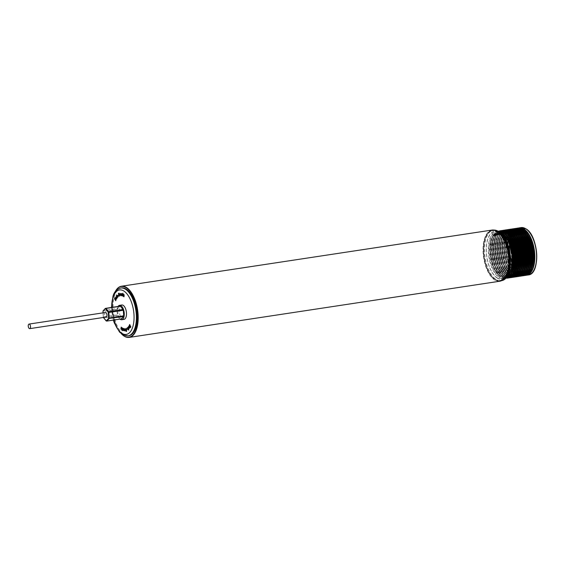 <?xml version="1.0" encoding="UTF-8"?>
<svg xmlns="http://www.w3.org/2000/svg" width="565" height="565" viewBox="0 0 565 565"><rect width="100%" height="100%" fill="white"/><g stroke="black" fill="none" stroke-linecap="round" stroke-linejoin="round"><path stroke-width="0.42" stroke-dasharray="2.83 2.12" d="M531.199 254.024A3.764 1.808 81.4 0 1 529.151 250.239A3.764 1.808 81.4 0 1 530.415 246.601A3.764 1.808 81.4 0 1 530.768 246.615A3.764 1.808 81.4 0 1 532.816 250.408A3.764 1.808 81.4 0 1 531.545 254.045A3.764 1.808 81.4 0 1 531.199 254.024M517.844 256.051A3.764 1.808 81.4 0 1 516.233 254.137A3.764 1.808 81.4 0 1 515.767 251.051A3.764 1.808 81.4 0 1 517.06 248.628A3.764 1.808 81.4 0 1 517.406 248.642A3.764 1.808 81.4 0 1 519.454 252.428A3.764 1.808 81.4 0 1 518.19 256.065A3.764 1.808 81.4 0 1 517.844 256.051M524.673 244.906A6.413 3.079 81.4 0 1 528.169 251.361A6.413 3.079 81.4 0 1 526.008 257.562A6.413 3.079 81.4 0 1 525.415 257.541A6.413 3.079 81.4 0 1 521.926 251.079A6.413 3.079 81.4 0 1 524.087 244.878A6.413 3.079 81.4 0 1 524.673 244.906M530.613 256.75A6.413 3.079 -98.6 0 0 531.199 256.778A6.413 3.079 -98.6 0 0 532.71 255.493A6.413 3.079 -98.6 0 0 533.169 254.229L530.203 254.681A6.413 3.079 -98.6 0 0 529.836 248.381L532.802 247.929A6.413 3.079 -98.6 0 0 531.1 244.871A6.413 3.079 -98.6 0 0 529.871 244.115A6.413 3.079 -98.6 0 0 529.278 244.094A6.413 3.079 -98.6 0 0 527.307 246.637L528.233 249.673L527.675 252.943A6.413 3.079 -98.6 0 0 530.613 256.75M533.169 254.229L533.727 250.966A5.558 2.67 81.4 0 1 533.12 254.702A5.558 2.67 81.4 0 1 531.305 255.797A5.558 2.67 81.4 0 1 528.233 249.673A5.558 2.67 81.4 0 1 531.729 245.5A5.558 2.67 81.4 0 1 533.727 250.966L532.802 247.929M494.785 279.117A25.15 12.07 -98.6 0 0 508.549 263.904A25.15 12.07 -98.6 0 0 497.433 232.102A25.15 12.07 -98.6 0 0 486.43 235.782A25.15 12.07 -98.6 0 0 492.736 277.415A25.15 12.07 -98.6 0 0 494.785 279.117M502.857 279.837A25.573 12.275 81.4 0 1 500.315 280.84A25.573 12.275 81.4 0 1 495.131 279.463A25.573 12.275 81.4 0 1 493.054 277.726A25.573 12.275 81.4 0 1 486.635 235.386A25.573 12.275 81.4 0 1 492.645 230.266A25.573 12.275 81.4 0 1 495.371 230.471M497.066 277.775A24.076 11.554 -98.6 0 0 501.939 279.075A24.076 11.554 -98.6 0 0 510.252 258.445A24.076 11.554 -98.6 0 0 499.601 232.766A24.076 11.554 -98.6 0 0 494.728 231.473A24.076 11.554 -98.6 0 0 486.416 252.096A24.076 11.554 -98.6 0 0 497.066 277.775M498.775 231.233A23.723 11.385 -98.6 0 0 490.067 251.1A23.723 11.385 -98.6 0 0 500.583 276.914A23.723 11.385 -98.6 0 0 505.88 278.1M503.627 232.441A23.772 11.406 -98.6 0 0 490.611 246.813A23.772 11.406 -98.6 0 0 501.127 276.878A23.772 11.406 -98.6 0 0 505.703 278.192M500.173 231A23.723 11.385 -98.6 0 0 491.818 251.178A23.723 11.385 -98.6 0 0 502.32 276.652A23.723 11.385 -98.6 0 0 507.285 277.902M505.364 232.173A23.772 11.406 -98.6 0 0 492.348 246.552A23.772 11.406 -98.6 0 0 502.857 276.617A23.772 11.406 -98.6 0 0 511.12 276.087M501.911 230.739A23.723 11.385 -98.6 0 0 493.549 250.924A23.723 11.385 -98.6 0 0 504.058 276.391A23.723 11.385 -98.6 0 0 509.023 277.641M507.102 231.911A23.772 11.406 -98.6 0 0 494.085 246.291A23.772 11.406 -98.6 0 0 504.594 276.349A23.772 11.406 -98.6 0 0 512.858 275.826M503.648 230.478A23.723 11.385 -98.6 0 0 495.286 250.655A23.723 11.385 -98.6 0 0 505.795 276.13A23.723 11.385 -98.6 0 0 510.76 277.38M508.832 231.65A23.772 11.406 -98.6 0 0 495.823 246.022A23.772 11.406 -98.6 0 0 506.332 276.087A23.772 11.406 -98.6 0 0 514.595 275.565M505.385 230.209A23.723 11.385 -98.6 0 0 497.023 250.394A23.723 11.385 -98.6 0 0 507.525 275.861A23.723 11.385 -98.6 0 0 512.49 277.118M510.569 231.389A23.772 11.406 -98.6 0 0 497.56 245.761A23.772 11.406 -98.6 0 0 508.069 275.826A23.772 11.406 -98.6 0 0 516.332 275.303M507.116 229.948A23.723 11.385 -98.6 0 0 498.761 250.133A23.723 11.385 -98.6 0 0 509.263 275.6A23.723 11.385 -98.6 0 0 514.228 276.85M512.307 231.12A23.772 11.406 -98.6 0 0 499.298 245.5A23.772 11.406 -98.6 0 0 509.807 275.565A23.772 11.406 -98.6 0 0 518.063 275.035M508.853 229.687A23.723 11.385 -98.6 0 0 500.498 249.864A23.723 11.385 -98.6 0 0 511 275.339A23.723 11.385 -98.6 0 0 515.965 276.589M514.044 230.859A23.772 11.406 -98.6 0 0 501.035 245.238A23.772 11.406 -98.6 0 0 511.544 275.296A23.772 11.406 -98.6 0 0 519.8 274.774M510.591 229.418A23.723 11.385 -98.6 0 0 502.236 249.603A23.723 11.385 -98.6 0 0 512.738 275.077A23.723 11.385 -98.6 0 0 517.702 276.327M515.781 230.598A23.772 11.406 -98.6 0 0 502.765 244.97A23.772 11.406 -98.6 0 0 513.274 275.035A23.772 11.406 -98.6 0 0 521.537 274.512M512.328 229.157A23.723 11.385 -98.6 0 0 503.973 249.342A23.723 11.385 -98.6 0 0 514.475 274.809A23.723 11.385 -98.6 0 0 519.44 276.066M517.519 230.336A23.772 11.406 -98.6 0 0 504.503 244.709A23.772 11.406 -98.6 0 0 515.012 274.774A23.772 11.406 -98.6 0 0 523.275 274.244M514.065 228.896A23.723 11.385 -98.6 0 0 505.703 249.08A23.723 11.385 -98.6 0 0 516.212 274.548A23.723 11.385 -98.6 0 0 521.177 275.798M519.249 230.068A23.772 11.406 -98.6 0 0 506.24 244.447A23.772 11.406 -98.6 0 0 516.749 274.512A23.772 11.406 -98.6 0 0 525.012 273.983M515.803 228.634A23.723 11.385 -98.6 0 0 507.441 248.812A23.723 11.385 -98.6 0 0 517.943 274.286A23.723 11.385 -98.6 0 0 522.915 275.536M520.986 229.807A23.772 11.406 -98.6 0 0 507.977 244.179A23.772 11.406 -98.6 0 0 518.486 274.244A23.772 11.406 -98.6 0 0 526.75 273.721M517.54 228.366A23.723 11.385 -98.6 0 0 509.178 248.551A23.723 11.385 -98.6 0 0 519.68 274.018A23.723 11.385 -98.6 0 0 524.645 275.275M522.724 229.545A23.772 11.406 -98.6 0 0 509.715 243.918A23.772 11.406 -98.6 0 0 520.224 273.983A23.772 11.406 -98.6 0 0 528.487 273.46M519.087 228.083A23.772 11.406 -98.6 0 0 510.915 248.48A23.772 11.406 -98.6 0 0 521.431 273.799A23.772 11.406 -98.6 0 0 526.213 275.084M123.968 319.38A7.274 3.489 81.4 0 1 119.3 311.541A7.274 3.489 81.4 0 1 121.793 305.001M118.05 306.463A7.274 3.489 -98.6 0 0 117.075 311.873A7.274 3.489 -98.6 0 0 119.964 319.091M105.464 312.494A2.309 1.109 -98.6 0 0 104.673 314.571A2.309 1.109 -98.6 0 0 106.163 317.064M121.475 287.917A24.21 11.618 -98.6 0 0 114.61 295.566A24.21 11.618 -98.6 0 0 115.754 322.262A24.21 11.618 -98.6 0 0 128.735 335.787M505.908 275.925A25.616 12.296 81.4 0 1 500.18 280.897A25.616 12.296 81.4 0 1 484.028 257.944A25.616 12.296 81.4 0 1 492.03 230.322A25.616 12.296 81.4 0 1 499.446 233.303M492.009 230.061A25.877 12.416 -98.6 0 0 491.769 230.103A25.877 12.416 -98.6 0 0 483.647 257.753A25.877 12.416 -98.6 0 0 499.764 281.229M121.765 334.162A25.877 12.416 81.4 0 1 115.302 291.54M115.133 291.872A25.616 12.296 -98.6 0 0 121.503 333.894M124.441 328.809L124.003 329.289M124.992 329.762L124.406 328.548L123.947 329.141L124.243 328.562M125.063 329.748L124.929 330.483M123.954 329.607L124.922 329.713M124.13 329.861L124.844 330.391M120.338 294.676L120.776 295.537M120.854 295.53L121.115 295.001M121.32 295.107L120.861 295.792M121.009 293.906L120.599 293.489L120.232 293.92L120.522 293.496M121.087 293.892L121.298 294.633M120.635 293.758L120.324 294.429L121.115 294.4M119.06 293.193L118.678 293.263L119.137 293.186L119.844 294.386L119.434 296.095L118.933 296.286M119.116 293.475L118.586 293.609L119.081 295.947M116.729 297.105L115.995 296.787L116.334 296.632M116.8 297.098L116.771 298.687M116.708 297.261L116.093 297.013L116.136 298.221L116.75 298.454M128.622 326.351L129.427 326.768L129.519 327.608M129.59 327.601L129.343 328.343M129.413 328.336L128.989 328.435L129.413 328.336M129.321 326.909L128.714 326.584L128.707 327.764L129.321 328.096M126.334 328.371L126.765 331.309M126.843 331.302L126.475 331.38M126.249 328.675L125.698 328.894L125.55 330.045L126.56 331.069M102.992 311.633L103.141 311.442A6.413 3.079 81.4 0 1 103.317 310.686L117.781 308.497L119.971 306.166M103.077 312.855L103.374 316.958L118.007 314.769L117.612 309.246L103.141 311.442L103.374 316.958A5.989 2.874 -98.6 0 0 103.536 317.459M103.579 317.565L103.826 317.798A6.413 3.079 81.4 0 1 103.536 316.965M117.781 308.497A6.413 3.079 -98.6 0 0 117.612 309.246M118.297 315.609L103.826 317.798L106.411 320.998L120.875 318.801L118.297 315.609A6.413 3.079 -98.6 0 1 118.007 314.769M120.875 318.801A6.413 3.079 -98.6 0 0 121.334 318.886M530.203 254.681L529.836 248.381M527.675 252.943L524.708 253.388A6.413 3.079 81.4 0 1 524.341 247.089L527.307 246.637M524.708 253.388L524.341 247.089M129.717 324.564L130.798 326.895M129.406 325.214L130.155 326.754M130.367 326.711L130.395 327.771M127.287 327.834L127.725 329.226M127.796 329.211L128.149 329.423M128.41 328.971L128.128 329.692M127.958 327.248L128.693 330.137M127.217 329.014L126.779 329.501M122.111 293.92L121.821 295.785M121.503 293.581L121.736 293.998L122.125 293.666L122.563 296.018M117.541 295.65L117.188 295.495L117.089 296.328L117.442 297.614M117.132 295.241L117.965 297.042M116.567 294.881L116.948 295.989M115.408 297.932L116.058 299.966M114.985 297.543L115.317 298.143M124.222 294.753L124.01 296.809M122.647 328.11L123.022 330.193M123.099 330.186L123.453 329.762M123.481 330.158L123.071 330.426L123.481 330.158M123.46 328.406L123.551 330.617M123.099 295.262L123.001 296.215M123.594 294.414L123.212 295.17L123.749 296.618M123.142 293.299L123.106 294.951M118.523 295.446L118.043 295.763M121.2 327.064L121.044 329.169M114.624 298.468L115.818 300.552M121.652 327.418L122.146 328.724M122.125 329.028L121.496 329.515M122.202 327.799L122.089 330.758M499.764 276.13A22.741 10.912 -98.6 0 0 512.215 262.379A22.741 10.912 -98.6 0 0 502.158 233.613A22.741 10.912 -98.6 0 0 489.714 247.371A22.741 10.912 -98.6 0 0 499.764 276.13M501.501 275.868A22.741 10.912 -98.6 0 0 513.952 262.111A22.741 10.912 -98.6 0 0 503.895 233.352A22.741 10.912 -98.6 0 0 491.451 247.103A22.741 10.912 -98.6 0 0 501.501 275.868M503.238 275.6A22.741 10.912 -98.6 0 0 515.69 261.849A22.741 10.912 -98.6 0 0 505.633 233.091A22.741 10.912 -98.6 0 0 493.189 246.841A22.741 10.912 -98.6 0 0 503.238 275.6M504.976 275.339A22.741 10.912 -98.6 0 0 517.42 261.588A22.741 10.912 -98.6 0 0 507.37 232.829A22.741 10.912 -98.6 0 0 494.919 246.58A22.741 10.912 -98.6 0 0 504.976 275.339M506.713 275.077A22.741 10.912 -98.6 0 0 519.157 261.327A22.741 10.912 -98.6 0 0 509.107 232.561A22.741 10.912 -98.6 0 0 496.656 246.319A22.741 10.912 -98.6 0 0 506.713 275.077M508.451 274.816A22.741 10.912 -98.6 0 0 520.895 261.058A22.741 10.912 -98.6 0 0 510.845 232.3A22.741 10.912 -98.6 0 0 498.394 246.05A22.741 10.912 -98.6 0 0 508.451 274.816M510.181 274.548A22.741 10.912 -98.6 0 0 522.632 260.797A22.741 10.912 -98.6 0 0 512.575 232.038A22.741 10.912 -98.6 0 0 500.131 245.789A22.741 10.912 -98.6 0 0 510.181 274.548M511.918 274.286A22.741 10.912 -98.6 0 0 524.369 260.536A22.741 10.912 -98.6 0 0 514.312 231.777A22.741 10.912 -98.6 0 0 501.868 245.528A22.741 10.912 -98.6 0 0 511.918 274.286M513.656 274.025A22.741 10.912 -98.6 0 0 526.107 260.274A22.741 10.912 -98.6 0 0 516.05 231.509A22.741 10.912 -98.6 0 0 503.606 245.259A22.741 10.912 -98.6 0 0 513.656 274.025M515.393 273.757A22.741 10.912 -98.6 0 0 527.844 260.006A22.741 10.912 -98.6 0 0 517.787 231.247A22.741 10.912 -98.6 0 0 505.343 244.998A22.741 10.912 -98.6 0 0 515.393 273.757M517.13 273.495A22.741 10.912 -98.6 0 0 529.575 259.745A22.741 10.912 -98.6 0 0 519.525 230.986A22.741 10.912 -98.6 0 0 507.073 244.737A22.741 10.912 -98.6 0 0 517.13 273.495M518.868 273.234A22.741 10.912 -98.6 0 0 531.312 259.483A22.741 10.912 -98.6 0 0 521.262 230.718A22.741 10.912 -98.6 0 0 508.811 244.476A22.741 10.912 -98.6 0 0 518.868 273.234M520.605 272.973A22.741 10.912 -98.6 0 0 533.049 259.215A22.741 10.912 -98.6 0 0 522.999 230.456A22.741 10.912 -98.6 0 0 510.548 244.207A22.741 10.912 -98.6 0 0 520.605 272.973M533.996 269.964A23.525 11.286 81.4 0 1 523.804 273.213A23.525 11.286 81.4 0 1 513.408 243.459A23.525 11.286 81.4 0 1 526.283 229.235A23.525 11.286 81.4 0 1 528.042 230.668M521.085 227.596A23.949 11.491 -98.6 0 0 512.815 248.12A23.949 11.491 -98.6 0 0 523.416 273.665A23.949 11.491 -98.6 0 0 528.268 274.957M521.679 273.933A23.949 11.491 -98.6 0 0 525.669 275.282L521.509 273.898L514.454 264.251L510.965 249.257L512.49 235.231L518.5 228.055A23.949 11.491 -98.6 0 0 511.134 249.264A23.949 11.491 -98.6 0 0 521.679 273.933M492.645 230.266L494.008 230.089A25.573 12.275 -98.6 0 0 493.386 230.153A25.573 12.275 -98.6 0 0 484.558 252.068A25.573 12.275 -98.6 0 0 495.872 279.35A25.573 12.275 -98.6 0 0 501.056 280.727A25.573 12.275 -98.6 0 0 501.685 280.593M497.052 277.98A24.295 11.66 -98.6 0 0 510.35 263.29A24.295 11.66 -98.6 0 0 499.615 232.561A24.295 11.66 -98.6 0 0 486.317 247.251A24.295 11.66 -98.6 0 0 497.052 277.98M498.436 231.191A24.076 11.554 -98.6 0 0 496.656 231.177A24.076 11.554 -98.6 0 0 488.344 251.806A24.076 11.554 -98.6 0 0 498.994 277.479A24.076 11.554 -98.6 0 0 503.874 278.778A24.076 11.554 -98.6 0 0 505.569 278.234M501.889 232.702A23.772 11.406 -98.6 0 0 488.88 247.075A23.772 11.406 -98.6 0 0 499.389 277.14A23.772 11.406 -98.6 0 0 508.112 276.137M504.651 235.153A22.741 10.912 -98.6 0 0 502.716 233.529A22.741 10.912 -98.6 0 0 490.272 247.286A22.741 10.912 -98.6 0 0 500.322 276.045A22.741 10.912 -98.6 0 0 510.329 272.613M506.155 234.659A22.741 10.912 -98.6 0 0 504.453 233.267A22.741 10.912 -98.6 0 0 492.009 247.018A22.741 10.912 -98.6 0 0 502.059 275.784A22.741 10.912 -98.6 0 0 511.911 272.641M499.411 230.951A23.956 11.491 -98.6 0 0 492.044 252.167A23.956 11.491 -98.6 0 0 502.589 276.829A23.956 11.491 -98.6 0 0 506.572 278.178L502.419 276.794L495.357 267.146L491.868 252.16L493.393 238.14L499.404 230.951M507.886 234.39A22.741 10.912 -98.6 0 0 506.191 233.006A22.741 10.912 -98.6 0 0 493.746 246.757A22.741 10.912 -98.6 0 0 503.796 275.515A22.741 10.912 -98.6 0 0 513.642 272.379M501.148 230.69A23.956 11.491 -98.6 0 0 493.782 251.905A23.956 11.491 -98.6 0 0 504.326 276.56A23.956 11.491 -98.6 0 0 508.309 277.916M509.623 234.129A22.741 10.912 -98.6 0 0 507.928 232.745A22.741 10.912 -98.6 0 0 495.477 246.495A22.741 10.912 -98.6 0 0 505.534 275.254A22.741 10.912 -98.6 0 0 515.379 272.118M510.033 277.655L505.887 276.264L498.831 266.623L495.343 251.637L496.861 237.611L502.871 230.421A23.956 11.491 -98.6 0 0 495.519 251.644A23.956 11.491 -98.6 0 0 506.063 276.299A23.956 11.491 -98.6 0 0 510.047 277.655M511.36 233.868A22.741 10.912 -98.6 0 0 509.665 232.476A22.741 10.912 -98.6 0 0 497.214 246.234A22.741 10.912 -98.6 0 0 507.271 274.993A22.741 10.912 -98.6 0 0 517.116 271.857M507.801 276.038A23.956 11.491 -98.6 0 0 511.777 277.394L507.624 276.002L500.562 266.362L497.073 251.376L498.598 237.349L504.609 230.16A23.956 11.491 -98.6 0 0 497.257 251.383A23.956 11.491 -98.6 0 0 507.801 276.038M513.091 233.599A22.741 10.912 -98.6 0 0 511.403 232.215A22.741 10.912 -98.6 0 0 498.952 245.966A22.741 10.912 -98.6 0 0 509.009 274.731A22.741 10.912 -98.6 0 0 518.854 271.596M509.531 275.769A23.956 11.491 -98.6 0 0 513.514 277.125L509.362 275.741L502.299 266.094L498.81 251.107L500.336 237.088L506.346 229.899A23.956 11.491 -98.6 0 0 498.987 251.114A23.956 11.491 -98.6 0 0 509.531 275.769M514.828 233.338A22.741 10.912 -98.6 0 0 513.133 231.954A22.741 10.912 -98.6 0 0 500.689 245.704A22.741 10.912 -98.6 0 0 510.739 274.463A22.741 10.912 -98.6 0 0 520.591 271.327M511.269 275.508A23.956 11.491 -98.6 0 0 515.252 276.864L511.099 275.473L504.036 265.832L500.548 250.846L502.073 236.827L508.083 229.637A23.956 11.491 -98.6 0 0 500.724 250.853A23.956 11.491 -98.6 0 0 511.269 275.508M516.565 233.077A22.741 10.912 -98.6 0 0 514.87 231.692A22.741 10.912 -98.6 0 0 502.426 245.443A22.741 10.912 -98.6 0 0 512.476 274.202A22.741 10.912 -98.6 0 0 522.328 271.066M509.828 229.369A23.956 11.491 -98.6 0 0 502.462 250.592A23.956 11.491 -98.6 0 0 513.006 275.247A23.956 11.491 -98.6 0 0 516.989 276.603L512.836 275.212L505.774 265.571L502.285 250.585L503.811 236.558L509.821 229.369M518.303 232.808A22.741 10.912 -98.6 0 0 516.608 231.424A22.741 10.912 -98.6 0 0 504.164 245.175A22.741 10.912 -98.6 0 0 514.214 273.94A22.741 10.912 -98.6 0 0 524.066 270.805M511.565 229.107A23.956 11.491 -98.6 0 0 504.199 250.33A23.956 11.491 -98.6 0 0 514.743 274.986A23.956 11.491 -98.6 0 0 518.727 276.334M520.04 232.547A22.741 10.912 -98.6 0 0 518.345 231.163A22.741 10.912 -98.6 0 0 505.894 244.913A22.741 10.912 -98.6 0 0 515.951 273.679A22.741 10.912 -98.6 0 0 525.796 270.543M520.45 276.08L516.304 274.682L509.249 265.041L505.76 250.055L507.278 236.036L513.288 228.846A23.956 11.491 -98.6 0 0 505.936 250.062A23.956 11.491 -98.6 0 0 516.481 274.717A23.956 11.491 -98.6 0 0 520.464 276.073M521.778 232.286A22.741 10.912 -98.6 0 0 520.082 230.901A22.741 10.912 -98.6 0 0 507.631 244.652A22.741 10.912 -98.6 0 0 517.688 273.411A22.741 10.912 -98.6 0 0 527.533 270.275M518.218 274.456A23.956 11.491 -98.6 0 0 522.194 275.812L518.041 274.421L510.986 264.78L507.49 249.794L509.016 235.774L515.026 228.585A23.956 11.491 -98.6 0 0 507.674 249.801A23.956 11.491 -98.6 0 0 518.218 274.456M523.515 232.024A22.741 10.912 -98.6 0 0 521.82 230.633A22.741 10.912 -98.6 0 0 509.369 244.391A22.741 10.912 -98.6 0 0 519.426 273.149A22.741 10.912 -98.6 0 0 529.271 270.014M519.955 274.195A23.956 11.491 -98.6 0 0 523.932 275.551L519.779 274.159L512.716 264.519L509.227 249.532L510.753 235.506L516.763 228.316A23.956 11.491 -98.6 0 0 509.411 249.539A23.956 11.491 -98.6 0 0 519.955 274.195M525.245 231.756A22.741 10.912 -98.6 0 0 523.557 230.372A22.741 10.912 -98.6 0 0 511.106 244.122A22.741 10.912 -98.6 0 0 521.163 272.888A22.741 10.912 -98.6 0 0 531.008 269.752M127.994 335.9A24.21 11.618 81.4 0 1 115.013 322.375A24.21 11.618 81.4 0 1 113.869 295.679A24.21 11.618 81.4 0 1 120.733 288.03M113.6 320.058A22.494 10.799 81.4 0 1 111.686 307.424M103.317 310.686L105.5 308.363M502.257 233.748C513.988 240.118 515.676 277.012 504.616 277.09L500.23 275.911C488.499 269.54 486.811 232.646 497.871 232.568L502.257 233.748M503.994 233.486C515.718 239.857 517.413 276.751 506.353 276.829L501.967 275.649C490.236 269.279 488.548 232.385 499.601 232.307L503.994 233.486M505.732 233.225C517.455 239.595 519.15 276.49 508.09 276.568L503.705 275.388C491.974 269.011 490.286 232.116 501.339 232.046L505.732 233.225M507.462 232.957C519.193 239.334 520.881 276.228 509.828 276.299L505.435 275.12C493.711 268.749 492.016 231.855 503.076 231.777L507.462 232.957M509.199 232.695C520.93 239.066 522.618 275.96 511.565 276.038L507.172 274.858C495.449 268.488 493.754 231.594 504.813 231.516L509.199 232.695M510.937 232.434C522.667 238.804 524.355 275.699 513.295 275.777L508.91 274.597C497.179 268.227 495.491 231.332 506.551 231.255L510.937 232.434M512.674 232.173C524.405 238.543 526.093 275.438 515.033 275.508L510.647 274.329C498.916 267.958 497.228 231.064 508.288 230.993L512.674 232.173M514.411 231.904C526.135 238.282 527.83 275.176 516.77 275.247L512.384 274.067C500.654 267.697 498.966 230.803 510.018 230.725L514.411 231.904M516.149 231.643C527.872 238.013 529.567 274.908 518.508 274.986L514.122 273.806C502.391 267.436 500.703 230.541 511.756 230.464L516.149 231.643M517.879 231.382C529.61 237.752 531.298 274.647 520.245 274.724L515.859 273.545C504.128 267.167 502.44 230.273 513.493 230.202L517.879 231.382M519.616 231.12C531.347 237.491 533.035 274.385 521.982 274.456L517.589 273.276C505.866 266.906 504.171 230.012 515.231 229.941L519.616 231.12M521.354 230.852C533.085 237.229 534.773 274.117 523.72 274.195L519.327 273.015C507.603 266.645 505.908 229.75 516.968 229.673L521.354 230.852M523.091 230.591C534.822 236.961 536.51 273.856 525.45 273.933L521.064 272.754C509.333 266.383 507.645 229.489 518.705 229.411L523.091 230.591M517.06 248.628L530.415 246.601M515.767 251.051L516.233 254.137M526.008 257.562L531.199 256.778M501.664 280.607L500.315 280.84M505.541 278.27L501.939 279.075M505.393 278.418L500.682 277.055L493.52 267.174L490.095 251.87L491.875 237.801L498.21 231.071M508.295 277.923L504.15 276.525L497.094 266.885L493.605 251.898L495.124 237.879L501.134 230.69M518.712 276.341L514.567 274.95L507.511 265.31L504.022 250.323L505.541 236.297L511.551 229.107M111.467 307.459L113.381 320.094M103.317 316.979L103.028 312.862M103.317 316.986L103.564 317.707M498.401 231.17L494.728 231.473M486.43 235.782L486.635 235.386M531.729 245.5L531.1 244.871M533.12 254.702L532.71 255.493M524.087 244.878L529.278 244.094M518.19 256.065L531.545 254.045"/><path stroke-width="0.85" d="M495.371 230.471A25.573 12.275 81.4 0 1 497.829 231.643A25.573 12.275 81.4 0 1 508.924 256.164A25.573 12.275 81.4 0 1 502.857 279.837M505.88 278.1A23.723 11.385 -98.6 0 0 513.55 257.35A23.723 11.385 -98.6 0 0 503.083 232.568A23.723 11.385 -98.6 0 0 498.775 231.233M505.703 278.192A23.772 11.406 -98.6 0 0 514.157 258.036A23.772 11.406 -98.6 0 0 503.627 232.441M507.285 277.902A23.723 11.385 -98.6 0 0 515.301 257.435A23.723 11.385 -98.6 0 0 504.813 232.3A23.723 11.385 -98.6 0 0 500.173 231M511.12 276.087A23.772 11.406 -98.6 0 0 515.527 253.671A23.772 11.406 -98.6 0 0 505.364 232.173M509.023 277.641A23.723 11.385 -98.6 0 0 517.039 257.174A23.723 11.385 -98.6 0 0 506.551 232.038A23.723 11.385 -98.6 0 0 501.911 230.739M512.858 275.826A23.772 11.406 -98.6 0 0 517.265 253.41A23.772 11.406 -98.6 0 0 507.102 231.911M510.76 277.38A23.723 11.385 -98.6 0 0 518.776 256.913A23.723 11.385 -98.6 0 0 508.288 231.777A23.723 11.385 -98.6 0 0 503.648 230.478M514.595 275.565A23.772 11.406 -98.6 0 0 519.002 253.141A23.772 11.406 -98.6 0 0 508.832 231.65M512.49 277.118A23.723 11.385 -98.6 0 0 520.513 256.651A23.723 11.385 -98.6 0 0 510.026 231.516A23.723 11.385 -98.6 0 0 505.385 230.209M516.332 275.303A23.772 11.406 -98.6 0 0 520.739 252.88A23.772 11.406 -98.6 0 0 510.569 231.389M514.228 276.85A23.723 11.385 -98.6 0 0 522.251 256.383A23.723 11.385 -98.6 0 0 511.763 231.247A23.723 11.385 -98.6 0 0 507.116 229.948M518.063 275.035A23.772 11.406 -98.6 0 0 522.47 252.619A23.772 11.406 -98.6 0 0 512.307 231.12M515.965 276.589A23.723 11.385 -98.6 0 0 523.988 256.122A23.723 11.385 -98.6 0 0 513.5 230.986A23.723 11.385 -98.6 0 0 508.853 229.687M519.8 274.774A23.772 11.406 -98.6 0 0 524.207 252.35A23.772 11.406 -98.6 0 0 514.044 230.859M517.702 276.327A23.723 11.385 -98.6 0 0 525.718 255.86A23.723 11.385 -98.6 0 0 515.238 230.725A23.723 11.385 -98.6 0 0 510.591 229.418M521.537 274.512A23.772 11.406 -98.6 0 0 525.944 252.089A23.772 11.406 -98.6 0 0 515.781 230.598M519.44 276.066A23.723 11.385 -98.6 0 0 527.456 255.599A23.723 11.385 -98.6 0 0 516.968 230.456A23.723 11.385 -98.6 0 0 512.328 229.157M523.275 274.244A23.772 11.406 -98.6 0 0 527.682 251.828A23.772 11.406 -98.6 0 0 517.519 230.336M521.177 275.798A23.723 11.385 -98.6 0 0 529.193 255.331A23.723 11.385 -98.6 0 0 518.705 230.195A23.723 11.385 -98.6 0 0 514.065 228.896M525.012 273.983A23.772 11.406 -98.6 0 0 529.419 251.566A23.772 11.406 -98.6 0 0 519.249 230.068M522.915 275.536A23.723 11.385 -98.6 0 0 530.931 255.069A23.723 11.385 -98.6 0 0 520.443 229.934A23.723 11.385 -98.6 0 0 515.803 228.634M526.75 273.721A23.772 11.406 -98.6 0 0 531.157 251.298A23.772 11.406 -98.6 0 0 520.986 229.807M524.645 275.275A23.723 11.385 -98.6 0 0 532.668 254.808A23.723 11.385 -98.6 0 0 522.18 229.673A23.723 11.385 -98.6 0 0 517.54 228.366M528.487 273.46A23.772 11.406 -98.6 0 0 532.887 251.037A23.772 11.406 -98.6 0 0 522.724 229.545M526.213 275.084A23.772 11.406 -98.6 0 0 534.455 254.751A23.772 11.406 -98.6 0 0 523.932 229.362A23.772 11.406 -98.6 0 0 519.087 228.083M119.561 305.34L121.793 305.001A7.274 3.489 81.4 0 1 126.461 312.841A7.274 3.489 81.4 0 1 123.968 319.38L121.743 319.719A7.274 3.489 -98.6 0 0 124.236 313.18A7.274 3.489 -98.6 0 0 119.561 305.34A7.274 3.489 -98.6 0 0 118.05 306.463M119.964 319.091A7.274 3.489 -98.6 0 0 121.743 319.719M29.733 328.646L106.163 317.064A2.309 1.109 -98.6 0 0 106.955 314.988A2.309 1.109 -98.6 0 0 105.464 312.494L29.041 324.077A2.309 1.109 -98.6 0 0 28.25 326.153A2.309 1.109 -98.6 0 0 29.733 328.646A2.309 1.109 -98.6 0 0 30.524 326.57A2.309 1.109 -98.6 0 0 29.041 324.077M135.6 328.138A24.21 11.618 -98.6 0 0 134.456 301.442A24.21 11.618 -98.6 0 0 121.475 287.917L120.733 288.03A24.21 11.618 81.4 0 1 133.714 301.555A24.21 11.618 81.4 0 1 134.858 328.251A24.21 11.618 81.4 0 1 127.994 335.9L128.735 335.787A24.21 11.618 -98.6 0 0 135.6 328.138M121.503 333.894A25.616 12.296 -98.6 0 0 121.673 334.063A25.616 12.296 -98.6 0 0 129.18 337.143A25.616 12.296 -98.6 0 0 137.182 309.521A25.616 12.296 -98.6 0 0 121.03 286.561A25.616 12.296 -98.6 0 0 115.246 291.653A25.616 12.296 -98.6 0 0 115.133 291.872M115.302 291.54A25.877 12.416 81.4 0 1 115.366 291.42A25.877 12.416 81.4 0 1 121.214 286.278A25.877 12.416 81.4 0 1 121.447 286.236A25.877 12.416 81.4 0 1 137.563 309.712A25.877 12.416 81.4 0 1 129.442 337.362A25.877 12.416 81.4 0 1 129.208 337.404A25.877 12.416 81.4 0 1 121.863 334.254A25.877 12.416 81.4 0 1 121.765 334.162M499.446 233.303A25.616 12.296 81.4 0 1 499.538 233.394A25.616 12.296 81.4 0 1 505.972 275.805A25.616 12.296 81.4 0 1 505.908 275.925M129.208 337.404L499.764 281.229A25.877 12.416 -98.6 0 0 500.004 281.186A25.877 12.416 -98.6 0 0 505.845 276.045A25.877 12.416 -98.6 0 0 499.354 233.204A25.877 12.416 -98.6 0 0 492.009 230.061L121.447 286.236M114.547 298.482L115.74 300.764L114.547 298.482M120.903 329.049L121.193 327.135M118.382 295.227L117.979 295.813L118.382 295.227M123.396 329.204L123.551 330.617L123.403 330.172L123.001 330.44L122.57 328.081L123.022 330.193L123.46 328.449M123.551 330.574L123.481 330.158L123.001 330.44L122.647 328.11M123.022 330.193L123.467 329.19M115.147 298.772L114.829 297.741L115.366 297.861L116.058 299.966L115.147 298.772M121.708 295.001L121.503 293.581L121.666 294.012L122.054 293.68L122.513 294.895L122.563 296.018L122.033 293.927L121.708 295.001M122.563 295.982L122.407 294.422L122.111 293.92L121.701 294.414M128.128 329.692L127.16 327.891L128.078 329.43L127.944 327.206L128.806 330.031L128.34 328.978L128.015 329.748M127.725 329.226L128.149 329.423L128.213 328.625M130.798 326.895L129.682 324.494L130.798 326.895M125.818 328.491L126.256 328.378L126.475 331.38L126.009 331.387L125.338 330.094L126.263 328.385M126.475 331.38L126.009 331.387L125.338 330.094M129.413 328.336L128.608 327.905L128.622 326.351L129.519 327.608L129.343 328.343L128.53 327.919L128.771 326.203M129.343 328.343L128.989 328.435M116.771 298.687L115.966 298.391L115.917 296.802L116.729 297.105L116.524 298.892M116.849 298.673L116.044 298.384L115.917 296.802L116.334 296.632M120.776 295.537L121.249 295.121L120.818 295.799L120.154 293.927L120.522 293.496L121.009 293.906L121.221 294.648L120.267 294.683L120.776 295.537L121.115 295.001M120.861 295.792L120.126 294.676M120.197 294.662L120.522 293.496M124.844 329.727L124.441 328.809L123.876 329.155L124.328 328.562L124.992 329.762L124.54 330.843L123.883 329.614L124.844 329.727L124.364 328.816L124.003 329.289M124.017 329.218L124.328 328.562M124.929 330.483L124.54 330.843L124.067 330.37M119.363 296.102L118.933 296.286L118.601 293.277L119.06 293.193L119.773 294.4L119.363 296.102M119.003 296.251L118.396 293.383L119.06 293.193M130.204 326.535L130.487 327.594L129.943 327.396L129.329 325.221L130.204 326.535M126.779 329.501L127.21 328.985L126.779 329.501M116.877 296.004L117.132 295.241L118.071 296.922L117.117 295.509L117.329 297.734L116.383 295.015L116.877 296.004L117.188 295.17M118.021 296.978L117.117 295.509M124.152 294.768L124.01 296.809L124.152 294.768M123.022 295.269L122.923 293.235L123.029 294.958L123.756 294.499L123.142 295.177L123.749 296.618L123.022 295.269L123.551 296.512M122.068 328.731L122.089 330.758L122.047 329.035L121.284 329.374L121.948 328.809L121.383 327.297L122.068 328.731L122.195 327.855M124.441 328.809L124.074 329.282L124.441 328.809M123.947 329.141L124.406 328.548M125.006 330.469L124.618 330.836M124.138 330.363L123.954 329.607M124.512 330.574L124.929 329.953L124.053 329.875L124.512 330.574L124.851 329.967L124.053 329.875M120.854 295.53L121.193 294.987L120.854 295.53M120.232 293.92L120.599 293.489M121.221 294.64L120.267 294.683M121.044 294.407L120.635 293.758L120.253 294.443L121.044 294.407L120.317 293.984M118.678 293.263L119.137 293.186M119.003 295.954L119.603 295.643L119.709 294.45L119.116 293.475L118.509 293.616L119.003 295.954L119.533 295.65L119.632 294.457L118.608 293.581M115.995 296.787L116.411 296.618M116.065 298.235L116.75 298.454L116.136 298.221L116.75 298.454L116.708 297.261L116.093 297.013L116.708 297.261L116.023 297.028L116.065 298.235L116.672 298.468L116.637 297.275L116.023 297.028M128.629 327.771L129.321 328.096L128.707 327.764L129.321 328.096L129.321 326.909L128.714 326.584L129.321 326.909L128.643 326.598L128.629 327.771L129.244 328.11L129.251 326.916L128.643 326.598M126.553 331.373L126.08 331.38M125.409 330.087L125.889 328.477M126.044 331.104L126.659 331.048L126.249 328.675L125.628 328.901L125.472 330.059L126.044 331.104L126.581 331.062L126.172 328.689M103.536 317.459A5.989 2.874 -98.6 0 0 103.579 317.565L106.072 320.652A5.989 2.874 -98.6 0 0 106.404 320.708L108.515 318.469L123.523 316.562A6.413 3.079 -98.6 0 0 123.693 315.807L109.229 318.003L108.833 312.48L108.254 312.593A5.989 2.874 -98.6 0 0 108.049 311.986L108.544 311.64A6.413 3.079 81.4 0 1 108.833 312.48L123.297 310.284A6.413 3.079 -98.6 0 0 123.015 309.451L108.544 311.64L105.959 308.448L105.556 308.907A5.989 2.874 -98.6 0 0 105.224 308.843L105.5 308.363A6.413 3.079 81.4 0 1 105.959 308.448L120.43 306.251A6.413 3.079 -98.6 0 0 119.971 306.166L105.5 308.363L103.113 311.089A5.989 2.874 -98.6 0 0 102.992 311.633L103.077 312.855M103.317 310.686L103.113 311.089M106.072 320.652L106.411 320.998A6.413 3.079 81.4 0 0 106.707 321.068M106.404 320.708L106.87 321.082L106.404 320.708M123.523 316.562L121.334 318.886L106.87 321.082L109.052 318.752A6.413 3.079 81.4 0 0 109.229 318.003L108.635 317.918L108.254 312.593M123.297 310.284L123.693 315.807M120.43 306.251L123.015 309.451M130.833 326.817L129.59 324.684M129.985 327.312L129.237 325.391M130.437 327.686L130.084 327.128M128.283 328.611L127.831 327.305M127.796 329.211L128.149 329.423L127.796 329.211M128.199 329.685L127.16 327.891M128.749 330.08L128.34 328.978M126.793 329.254L127.217 329.014M122.111 293.92L121.779 294.4L122.111 293.92M121.75 295.763L121.581 293.602M117.541 295.65L117.188 295.495L117.541 295.65M117.386 297.677L116.383 295.015M116.093 299.881L115.26 298.518M115.126 298.588L114.829 297.741M124.017 296.745L124.081 294.718M123.099 330.186L123.453 329.762L123.099 330.186M123.481 330.158L123.071 330.426M123.594 294.414L123.029 294.958M123.001 296.166L122.993 293.27M117.986 295.573L118.396 295.262M115.769 300.679L114.476 298.687M121.532 329.48L121.948 328.809M122.019 328.795L121.489 327.368M122.089 330.695L122.047 329.035M528.042 230.668A23.525 11.286 81.4 0 1 533.996 269.964M528.268 274.957A23.949 11.491 -98.6 0 0 536.531 254.434A23.949 11.491 -98.6 0 0 525.937 228.889A23.949 11.491 -98.6 0 0 521.085 227.596L519.348 227.864A23.949 11.491 -98.6 0 0 518.508 228.055L519.348 227.864A23.949 11.491 -98.6 0 1 524.2 229.15A23.949 11.491 -98.6 0 1 534.794 254.702A23.949 11.491 -98.6 0 1 526.524 275.219L525.662 275.289A23.949 11.491 -98.6 0 0 526.524 275.219L528.268 274.957C540.719 274.315 538.607 235.972 526.149 228.931L521.085 227.596M501.685 280.593A25.573 12.275 -98.6 0 0 509.842 258.156A25.573 12.275 -98.6 0 0 498.57 231.53A25.573 12.275 -98.6 0 0 494.029 230.089M505.569 278.234A24.076 11.554 -98.6 0 0 512.052 256.333A24.076 11.554 -98.6 0 0 501.529 232.476A24.076 11.554 -98.6 0 0 498.436 231.191M508.112 276.137A23.772 11.406 -98.6 0 0 511.975 253.614A23.772 11.406 -98.6 0 0 501.889 232.702M510.329 272.613A22.741 10.912 -98.6 0 0 504.651 235.153M511.911 272.641A22.741 10.912 -98.6 0 0 506.155 234.659M500.293 230.746L505.28 232.081C517.717 239.08 519.821 277.45 507.476 278.114L506.565 278.185A23.956 11.491 -98.6 0 0 507.469 278.114A23.956 11.491 -98.6 0 0 507.476 278.114A23.956 11.491 -98.6 0 0 515.704 257.555A23.956 11.491 -98.6 0 0 505.11 232.046A23.956 11.491 -98.6 0 0 500.293 230.746A23.956 11.491 -98.6 0 0 500.286 230.746A23.956 11.491 -98.6 0 0 499.411 230.951M513.642 272.379A22.741 10.912 -98.6 0 0 507.886 234.39M508.309 277.916A23.956 11.491 -98.6 0 0 509.206 277.853A23.956 11.491 -98.6 0 0 509.213 277.846A23.956 11.491 -98.6 0 0 517.441 257.294A23.956 11.491 -98.6 0 0 506.847 231.784A23.956 11.491 -98.6 0 0 502.031 230.485A23.956 11.491 -98.6 0 0 502.024 230.485A23.956 11.491 -98.6 0 0 501.148 230.69M515.379 272.118A22.741 10.912 -98.6 0 0 509.623 234.129M510.047 277.655A23.956 11.491 -98.6 0 0 510.937 277.585A23.956 11.491 -98.6 0 0 510.951 277.585A23.956 11.491 -98.6 0 0 519.178 257.026A23.956 11.491 -98.6 0 0 508.585 231.516A23.956 11.491 -98.6 0 0 503.768 230.223A23.956 11.491 -98.6 0 0 503.761 230.223A23.956 11.491 -98.6 0 0 502.885 230.421L503.761 230.223L508.754 231.551C521.191 238.557 523.296 276.921 510.951 277.585L510.033 277.655M517.116 271.857A22.741 10.912 -98.6 0 0 511.36 233.868M512.674 277.323L511.77 277.394A23.956 11.491 -98.6 0 0 512.674 277.323A23.956 11.491 -98.6 0 0 512.688 277.323A23.956 11.491 -98.6 0 0 520.916 256.764A23.956 11.491 -98.6 0 0 510.322 231.255A23.956 11.491 -98.6 0 0 505.506 229.955A23.956 11.491 -98.6 0 0 505.491 229.962A23.956 11.491 -98.6 0 0 504.623 230.16L505.491 229.962L510.492 231.29C522.929 238.289 525.033 276.659 512.688 277.323M518.854 271.596A22.741 10.912 -98.6 0 0 513.091 233.599M514.411 277.062L513.507 277.132A23.956 11.491 -98.6 0 0 514.411 277.062A23.956 11.491 -98.6 0 0 514.425 277.062A23.956 11.491 -98.6 0 0 522.653 256.503A23.956 11.491 -98.6 0 0 512.052 230.993A23.956 11.491 -98.6 0 0 507.243 229.694A23.956 11.491 -98.6 0 0 507.229 229.694A23.956 11.491 -98.6 0 0 506.353 229.899L507.229 229.694L512.229 231.029C524.666 238.027 526.771 276.398 514.425 277.062M520.591 271.327A22.741 10.912 -98.6 0 0 514.828 233.338M516.149 276.801L515.245 276.864A23.956 11.491 -98.6 0 0 516.149 276.801A23.956 11.491 -98.6 0 0 516.156 276.794A23.956 11.491 -98.6 0 0 524.391 256.242A23.956 11.491 -98.6 0 0 513.79 230.725A23.956 11.491 -98.6 0 0 508.98 229.432A23.956 11.491 -98.6 0 0 508.966 229.432A23.956 11.491 -98.6 0 0 508.09 229.637L508.966 229.432M522.328 271.066A22.741 10.912 -98.6 0 0 516.565 233.077M510.718 229.171L515.697 230.499C528.134 237.505 530.238 275.868 517.893 276.532L516.975 276.603A23.956 11.491 -98.6 0 0 517.886 276.532A23.956 11.491 -98.6 0 0 517.893 276.532A23.956 11.491 -98.6 0 0 526.121 255.973A23.956 11.491 -98.6 0 0 515.527 230.464A23.956 11.491 -98.6 0 0 510.718 229.171A23.956 11.491 -98.6 0 0 510.704 229.171A23.956 11.491 -98.6 0 0 509.828 229.369M524.066 270.805A22.741 10.912 -98.6 0 0 518.303 232.808M518.727 276.334A23.956 11.491 -98.6 0 0 519.623 276.271A23.956 11.491 -98.6 0 0 519.63 276.271A23.956 11.491 -98.6 0 0 527.858 255.712A23.956 11.491 -98.6 0 0 517.265 230.202A23.956 11.491 -98.6 0 0 512.448 228.903A23.956 11.491 -98.6 0 0 512.441 228.903A23.956 11.491 -98.6 0 0 511.565 229.107M525.796 270.543A22.741 10.912 -98.6 0 0 520.04 232.547M520.464 276.073A23.956 11.491 -98.6 0 0 521.354 276.01A23.956 11.491 -98.6 0 0 521.368 276.01A23.956 11.491 -98.6 0 0 529.596 255.451A23.956 11.491 -98.6 0 0 519.002 229.941A23.956 11.491 -98.6 0 0 514.185 228.641A23.956 11.491 -98.6 0 0 514.178 228.641A23.956 11.491 -98.6 0 0 513.303 228.846L514.178 228.641L519.171 229.976C531.609 236.975 533.713 275.346 521.368 276.01L520.45 276.08M527.533 270.275A22.741 10.912 -98.6 0 0 521.778 232.286M523.091 275.741L522.187 275.812A23.956 11.491 -98.6 0 0 523.091 275.741A23.956 11.491 -98.6 0 0 523.105 275.741A23.956 11.491 -98.6 0 0 531.333 255.182A23.956 11.491 -98.6 0 0 520.739 229.673A23.956 11.491 -98.6 0 0 515.923 228.38A23.956 11.491 -98.6 0 0 515.916 228.38A23.956 11.491 -98.6 0 0 515.04 228.585L515.916 228.38L520.909 229.708C533.346 236.714 535.451 275.077 523.105 275.741M529.271 270.014A22.741 10.912 -98.6 0 0 523.515 232.024M524.829 275.48L523.925 275.551A23.956 11.491 -98.6 0 0 524.829 275.48A23.956 11.491 -98.6 0 0 524.843 275.48A23.956 11.491 -98.6 0 0 533.07 254.921A23.956 11.491 -98.6 0 0 522.477 229.411A23.956 11.491 -98.6 0 0 517.66 228.112A23.956 11.491 -98.6 0 0 517.646 228.119A23.956 11.491 -98.6 0 0 516.777 228.316L517.646 228.119L522.646 229.447C535.083 236.445 537.188 274.816 524.843 275.48M531.008 269.752A22.741 10.912 -98.6 0 0 525.245 231.756M111.686 307.424A22.494 10.799 81.4 0 1 113.127 297.056A22.494 10.799 81.4 0 1 128.368 295.813A22.494 10.799 81.4 0 1 132.634 327.326A22.494 10.799 81.4 0 1 113.6 320.058M108.515 318.469A5.989 2.874 -98.6 0 0 108.635 317.918M108.049 311.986L105.556 308.907M493.386 230.153L499.213 231.664C512.504 239.447 515.047 279.498 501.056 280.727M498.401 231.17L501.762 232.526L508.719 241.877L512.3 256.439L511.127 270.416L505.541 278.27M498.21 231.071L503.542 232.342L506.014 234.503L509.644 239.92L513.634 252.83L513.649 266.779L511.77 272.937L509.39 276.419L505.393 278.418M501.134 230.69L502.024 230.485L507.017 231.82C519.454 238.818 521.559 277.189 509.213 277.846L508.295 277.923M508.98 229.432L513.959 230.76C526.396 237.766 528.508 276.13 516.156 276.794M511.551 229.107L512.441 228.903L517.434 230.238C529.871 237.236 531.976 275.607 519.63 276.271L518.712 276.341M120.733 288.03C116.672 289.245 114.088 291.999 112.986 296.286L111.467 307.459M113.381 320.094L114.342 322.989L119.519 332.029L123.106 334.946L127.994 335.9M103.141 310.771L105.316 308.462M103.084 310.87L103.028 312.862M103.317 316.986L103.564 317.707M106.142 320.899L103.586 317.742M106.269 320.984L106.806 321.082M510.704 229.171L509.821 229.369M500.286 230.746L499.404 230.951"/></g></svg>
